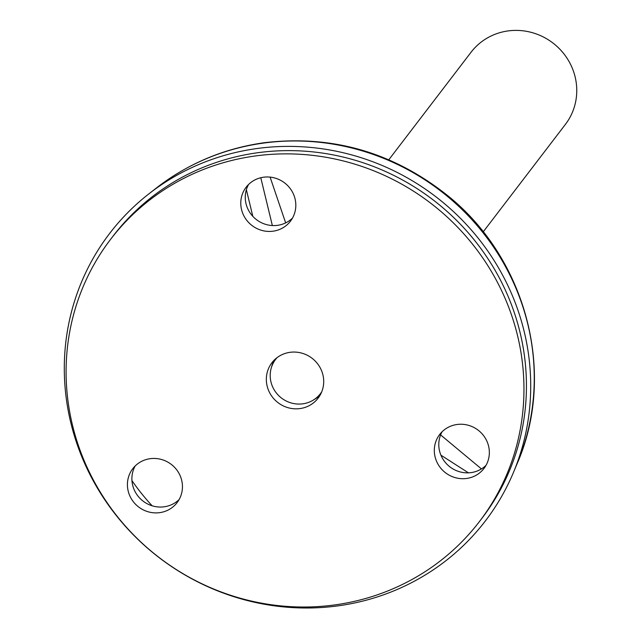 <?xml version="1.0" encoding="UTF-8"?>
<svg xmlns="http://www.w3.org/2000/svg" width="640" height="640" viewBox="0 0 640 640"><rect width="100%" height="100%" fill="white"/><g stroke="black" fill="none" stroke-linecap="round" stroke-linejoin="round"><path stroke-width="0.96" d="M524.2 331.608A236.552 227.392 -142.6 0 0 148.976 193.776A236.552 227.392 -142.6 0 0 159.36 557.808A236.552 227.392 -142.6 0 0 513.416 472.528A236.552 227.392 -142.6 0 0 524.2 331.608M479.464 521.528L481.952 518.272A232.216 223.216 -142.6 0 0 520.048 332.448A232.216 223.216 -142.6 0 0 342.656 156.936A232.216 223.216 -142.6 0 0 113.064 236.12L110.576 239.368A232.216 223.216 -142.6 0 0 99.048 490.088A232.216 223.216 -142.6 0 0 329.16 605.616A232.216 223.216 -142.6 0 0 479.464 521.528A232.216 223.216 -142.6 0 0 430.632 203.144A232.216 223.216 -142.6 0 0 110.576 239.368M388.792 159.776L471.04 52.256A59.392 57.088 37.4 0 1 529.76 32A59.392 57.088 37.4 0 1 575.128 76.888A59.392 57.088 37.4 0 1 565.384 124.416L483.2 231.864M182.144 482.632A27.912 26.832 -142.6 0 0 161.528 459.496A27.912 26.832 -142.6 0 0 132.76 468.712A27.912 26.832 -142.6 0 0 138.632 506.976A27.912 26.832 -142.6 0 0 177.104 502.624A27.912 26.832 -142.6 0 0 182.144 482.632M299.296 408.664A29.104 27.976 -142.6 0 0 318.136 398.128A29.104 27.976 -142.6 0 0 312.016 358.232A29.104 27.976 -142.6 0 0 271.904 362.768A29.104 27.976 -142.6 0 0 270.464 394.192A29.104 27.976 -142.6 0 0 299.296 408.664M295.512 201.168A27.912 26.832 -142.6 0 0 274.904 178.032A27.912 26.832 -142.6 0 0 246.128 187.24A27.912 26.832 -142.6 0 0 252 225.512A27.912 26.832 -142.6 0 0 290.472 221.16A27.912 26.832 -142.6 0 0 295.512 201.168M489.04 448.44A27.912 26.832 -142.6 0 0 468.432 425.304A27.912 26.832 -142.6 0 0 439.656 434.52A27.912 26.832 -142.6 0 0 445.528 472.784A27.912 26.832 -142.6 0 0 484 468.432A27.912 26.832 -142.6 0 0 489.04 448.44M135.208 465.944A27.912 26.832 -142.6 0 0 143.104 501.128A27.912 26.832 -142.6 0 0 179.128 499.536M248.576 184.48A27.912 26.832 -142.6 0 0 256.48 219.664A27.912 26.832 -142.6 0 0 292.504 218.072M314.224 399.504A29.104 27.976 -142.6 0 0 320.168 395.048M274.344 360A29.104 27.976 -142.6 0 0 271.6 366.904M442.104 431.752A27.912 26.832 -142.6 0 0 450.008 466.936A27.912 26.832 -142.6 0 0 486.032 465.344M270.104 177.112L285.656 222.888M321.752 391.76A28.208 27.12 37.4 0 1 320.408 393.688A28.208 27.12 37.4 0 1 292.52 403.304A28.208 27.12 37.4 0 1 270.968 381.984A28.208 27.12 37.4 0 1 275.6 359.408A28.208 27.12 37.4 0 1 277.104 357.608M260.784 177.736L272.352 225.544M252.816 216.328L246.368 189.696M152.152 505.8A213.8 205.52 37.4 0 1 131.952 480.6M318.712 396.384L318.296 396.12M440.912 455.16L468.448 472.84M440.608 434.92L481.448 468.92M517.144 463.64C556.792 373.152 526.216 257.736 446.664 194.816C392.416 152.016 331.48 134.672 263.864 142.768C223.912 148.464 188.144 163.496 156.576 187.856A234.04 224.976 37.4 0 1 527.816 324.224A234.04 224.976 37.4 0 1 517.144 463.64L513.416 472.528M156.576 187.856L148.976 193.776M320.408 393.688L321.6 392.128M275.6 359.408L276.784 357.856"/></g></svg>

